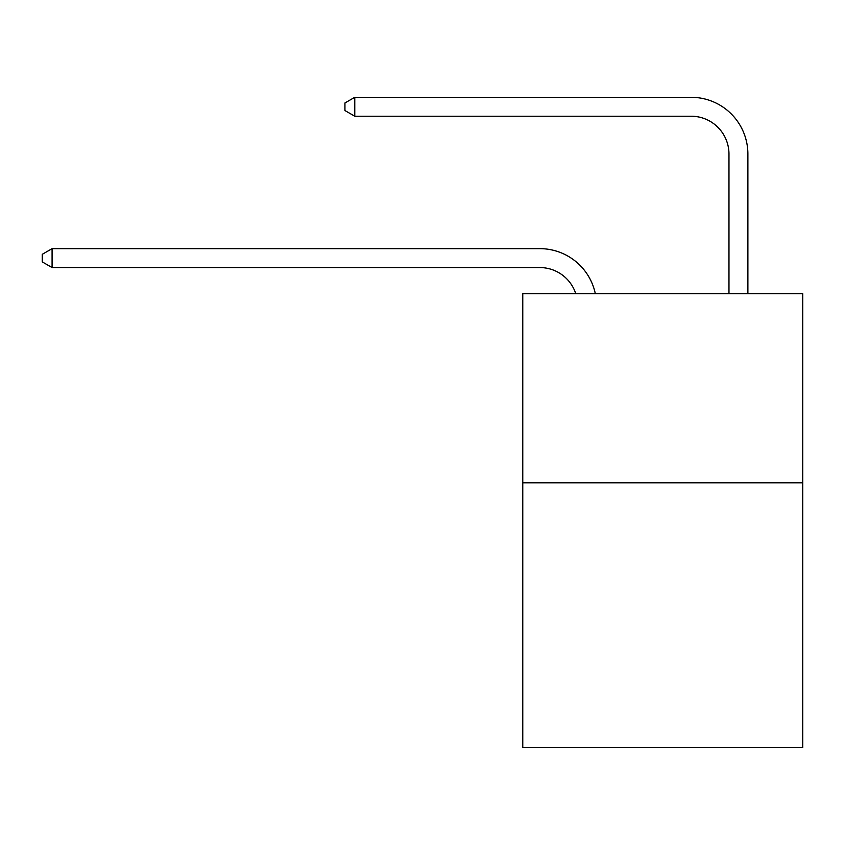 <?xml version="1.0" encoding="UTF-8"?>
<svg xmlns="http://www.w3.org/2000/svg" width="845" height="845" viewBox="0 0 845 845"><rect width="100%" height="100%" fill="white"/><g stroke="black" fill="none" stroke-linecap="round" stroke-linejoin="round"><path stroke-width="1.27" d="M802.75 482.844L802.75 747.698L522.77 747.698L522.77 293.669L802.75 293.669L802.75 482.844L522.77 482.844M575.762 293.669A37.835 37.835 -40.5 0 0 539.786 267.559L52.084 267.559L52.084 248.641L539.786 248.641A56.752 56.752 139.5 0 1 595.324 293.669M728.971 293.669L728.971 154.054A37.835 37.835 71.3 0 0 691.136 116.219L354.773 116.219L344.94 110.547L344.94 102.974L354.773 97.302L691.136 97.302A56.752 56.752 -108.7 0 1 747.888 154.054L747.888 293.669M728.971 154.054A37.835 37.835 71.3 0 0 691.136 116.219A37.835 37.835 71.3 0 1 728.971 154.054A37.835 37.835 71.3 0 0 691.136 116.219A37.835 37.835 71.3 0 1 728.971 154.054A37.835 37.835 71.3 0 0 691.136 116.219A37.835 37.835 71.3 0 1 728.971 154.054A37.835 37.835 71.3 0 0 691.136 116.219A37.835 37.835 71.3 0 1 728.971 154.054A37.835 37.835 71.3 0 0 691.136 116.219A37.835 37.835 71.3 0 1 728.971 154.054A37.835 37.835 71.3 0 0 691.136 116.219A37.835 37.835 71.3 0 1 728.971 154.054A37.835 37.835 71.3 0 0 691.136 116.219A37.835 37.835 71.3 0 1 728.971 154.054A37.835 37.835 71.3 0 0 691.136 116.219A37.835 37.835 71.3 0 1 728.971 154.054A37.835 37.835 71.3 0 0 691.136 116.219A37.835 37.835 71.3 0 1 728.971 154.054A37.835 37.835 71.3 0 0 691.136 116.219A37.835 37.835 71.3 0 1 728.971 154.054A37.835 37.835 71.3 0 0 691.136 116.219A37.835 37.835 71.3 0 1 728.971 154.054M52.084 267.559L42.25 261.887L42.25 254.324L52.084 248.641M354.773 97.302L354.773 116.219"/></g></svg>
